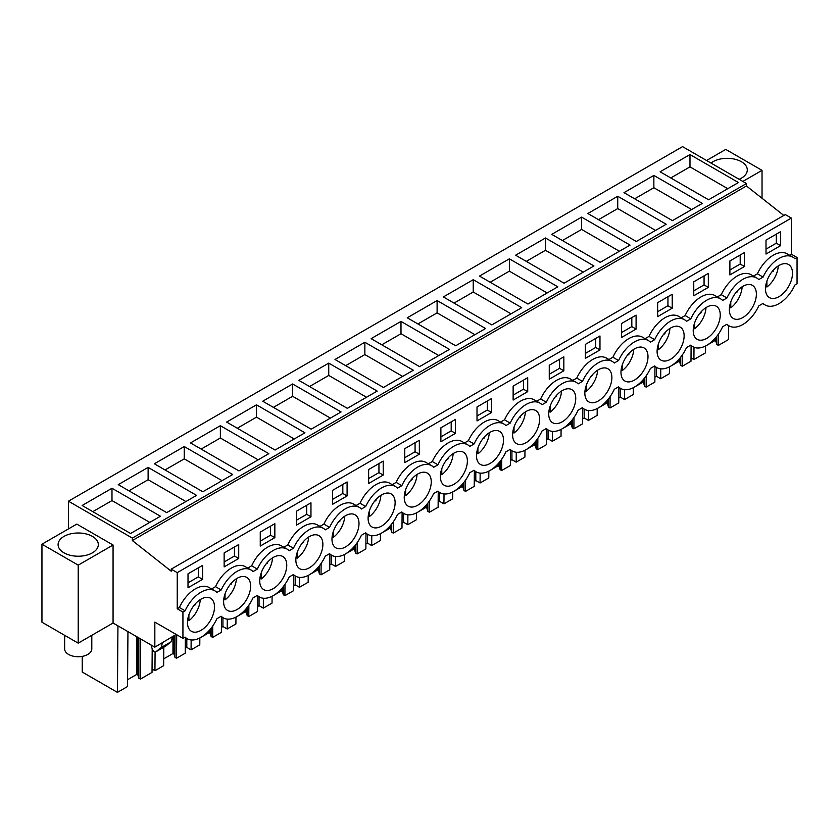 <?xml version="1.0" encoding="UTF-8"?>
<svg xmlns="http://www.w3.org/2000/svg" width="839" height="839" viewBox="0 0 839 839"><rect width="100%" height="100%" fill="white"/><g stroke="black" fill="none" stroke-linecap="round" stroke-linejoin="round"><path stroke-width="1.26" d="M783.825 215.455L746.458 185.985L746.458 183.531L682.558 146.636L68.441 501.198L68.441 528.916M746.458 185.985L132.342 540.547L171.198 571.191L171.198 569.146L785.314 214.585L791.366 218.077L791.366 254.207L797.05 257.489L797.05 283.771L794.89 285.019A27.656 15.972 -60 0 1 765.158 305.008A27.656 15.972 -60 0 1 763.081 303.382L758.771 305.868A27.656 15.972 -60 0 1 729.039 325.868A27.656 15.972 -60 0 1 726.962 324.232L722.641 326.728A27.656 15.972 -60 0 1 692.909 346.727A27.656 15.972 -60 0 1 690.833 345.091L686.522 347.587A27.656 15.972 -60 0 1 656.79 367.576A27.656 15.972 -60 0 1 654.703 365.951L650.393 368.436A27.656 15.972 -60 0 1 620.661 388.436A27.656 15.972 -60 0 1 618.584 386.81L614.274 389.296A27.656 15.972 -60 0 1 584.531 409.296A27.656 15.972 -60 0 1 582.455 407.66L578.144 410.156A27.656 15.972 -60 0 1 548.412 430.145A27.656 15.972 -60 0 1 546.336 428.519L542.015 431.005A27.656 15.972 -60 0 1 512.283 451.004A27.656 15.972 -60 0 1 510.206 449.379L505.896 451.864A27.656 15.972 -60 0 1 476.164 471.864A27.656 15.972 -60 0 1 474.087 470.228L469.767 472.724A27.656 15.972 -60 0 1 440.035 492.713A27.656 15.972 -60 0 1 437.958 491.088L433.648 493.584A27.656 15.972 -60 0 1 403.916 513.573A27.656 15.972 -60 0 1 401.839 511.947L397.518 514.433A27.656 15.972 -60 0 1 367.786 534.433A27.656 15.972 -60 0 1 365.71 532.796L361.399 535.292A27.656 15.972 -60 0 1 331.667 555.282A27.656 15.972 -60 0 1 329.58 553.656L325.27 556.152A27.656 15.972 -60 0 1 295.538 576.141A27.656 15.972 -60 0 1 293.461 574.516L289.151 577.001A27.656 15.972 -60 0 1 259.408 597.001A27.656 15.972 -60 0 1 257.332 595.365L253.021 597.861A27.656 15.972 -60 0 1 223.289 617.861A27.656 15.972 -60 0 1 221.213 616.225L216.892 618.721A27.656 15.972 -60 0 1 187.16 638.71A27.656 15.972 -60 0 1 185.083 637.084L182.933 638.332L182.933 612.051L185.083 610.802A27.656 15.972 -60 0 1 214.815 590.813A27.656 15.972 -60 0 1 216.892 592.439L221.213 589.953A27.656 15.972 -60 0 1 250.945 569.954A27.656 15.972 -60 0 1 253.021 571.59L257.332 569.094A27.656 15.972 -60 0 1 287.064 549.094A27.656 15.972 -60 0 1 289.151 550.73L293.461 548.234A27.656 15.972 -60 0 1 323.193 528.245A27.656 15.972 -60 0 1 325.27 529.87L329.58 527.385A27.656 15.972 -60 0 1 359.323 507.385A27.656 15.972 -60 0 1 361.399 509.011L365.71 506.525A27.656 15.972 -60 0 1 395.442 486.526A27.656 15.972 -60 0 1 397.518 488.162L401.839 485.666A27.656 15.972 -60 0 1 431.571 465.676A27.656 15.972 -60 0 1 433.648 467.302L437.958 464.816A27.656 15.972 -60 0 1 467.69 444.817A27.656 15.972 -60 0 1 469.767 446.442L474.087 443.957A27.656 15.972 -60 0 1 503.82 423.957A27.656 15.972 -60 0 1 505.896 425.593L510.206 423.097A27.656 15.972 -60 0 1 539.938 403.108A27.656 15.972 -60 0 1 542.015 404.734L546.336 402.238A27.656 15.972 -60 0 1 576.068 382.248A27.656 15.972 -60 0 1 578.144 383.874L582.455 381.388A27.656 15.972 -60 0 1 612.187 361.389A27.656 15.972 -60 0 1 614.274 363.025L618.584 360.529A27.656 15.972 -60 0 1 648.316 340.529A27.656 15.972 -60 0 1 650.393 342.165L654.703 339.669A27.656 15.972 -60 0 1 684.446 319.68A27.656 15.972 -60 0 1 686.522 321.306L690.833 318.82A27.656 15.972 -60 0 1 720.565 298.82A27.656 15.972 -60 0 1 722.641 300.446L726.962 297.96A27.656 15.972 -60 0 1 756.694 277.961A27.656 15.972 -60 0 1 758.771 279.597L763.081 277.101A27.656 15.972 -60 0 1 792.813 257.112A27.656 15.972 -60 0 1 794.89 258.737L797.05 257.489M176.169 634.431L154.837 647.152L113.066 623.031L78.216 643.156L41.95 622.213L41.95 544.207L78.216 565.14L113.066 545.025L76.8 524.092L41.95 544.207M746.458 183.531L132.342 538.093L68.441 501.198M689.983 154.554L660.115 171.796L708.577 199.776L738.446 182.535L689.983 154.554L689.983 166.867L727.78 188.691M220.363 425.688L190.495 442.929L238.958 470.91L268.826 453.668L220.363 425.688L220.363 438L201.161 449.085M184.244 446.547L232.697 474.517L202.828 491.759L154.376 463.789L184.244 446.547L184.244 458.86L165.042 469.945M473.238 279.691L521.69 307.672L491.832 324.913L443.37 296.933L473.238 279.691L473.238 292.014L454.035 303.099M509.367 258.832L479.499 276.083L527.951 304.054L557.82 286.812L509.367 258.832L509.367 271.154L490.165 282.24M400.99 321.41L371.121 338.652L419.573 366.622L449.442 349.381L400.99 321.41L400.99 333.723L381.787 344.808M437.109 300.551L407.251 317.792L455.703 345.773L485.571 328.521L437.109 300.551L437.109 312.863L474.905 334.688M617.735 196.263L666.197 224.244L636.329 241.485L587.866 213.515L617.735 196.263L617.735 208.586L598.532 219.671M653.864 175.414L623.996 192.655L672.448 220.626L702.316 203.384L653.864 175.414L653.864 187.726L691.651 209.54M545.486 237.982L515.618 255.224L564.081 283.204L593.949 265.953L545.486 237.982L545.486 250.295L583.273 272.119M581.616 217.123L630.068 245.103L600.2 262.345L551.747 234.364L581.616 217.123L581.616 229.446L562.413 240.52M292.612 383.979L341.074 411.949L311.206 429.19L262.743 401.22L292.612 383.979L292.612 396.291L273.42 407.376M256.493 404.828L304.945 432.809L275.077 450.05L226.624 422.08L256.493 404.828L256.493 417.151L237.29 428.236M364.86 342.26L413.323 370.24L383.454 387.482L335.002 359.501L364.86 342.26L364.86 354.582L345.668 365.668M328.741 363.119L298.873 380.361L347.325 408.341L377.193 391.089L328.741 363.119L328.741 375.432L366.528 397.256M148.115 467.396L118.247 484.648L166.709 512.619L196.567 495.377L148.115 467.396L148.115 479.719L128.912 490.805M111.986 488.256L160.448 516.237L130.58 533.478L82.128 505.498L111.986 488.256L111.986 500.579L92.793 511.664M132.342 540.547L132.342 538.093M171.198 569.146L177.239 572.638L177.239 608.768L179.399 607.52A27.656 15.972 -60 0 1 209.131 587.531L214.815 590.813M791.366 218.077L177.239 572.638M250.945 569.954L245.25 566.671A27.656 15.972 -60 0 0 215.518 586.66L211.585 588.936M287.064 549.094L281.38 545.811A27.656 15.972 -60 0 0 251.648 565.811L247.704 568.087M323.193 528.245L317.509 524.962A27.656 15.972 -60 0 0 287.767 544.951L283.834 547.227M359.323 507.385L353.628 504.103A27.656 15.972 -60 0 0 323.896 524.092L319.953 526.368M395.442 486.526L389.757 483.243A27.656 15.972 -60 0 0 360.025 503.243L356.082 505.518M431.571 465.676L425.876 462.383A27.656 15.972 -60 0 0 396.144 482.383L392.201 484.659M467.69 444.817L462.006 441.534A27.656 15.972 -60 0 0 432.274 461.523L428.33 463.799M503.82 423.957L498.125 420.675A27.656 15.972 -60 0 0 468.393 440.674L464.449 442.95M539.938 403.108L534.254 399.815A27.656 15.972 -60 0 0 504.522 419.815L500.579 422.09M576.068 382.248L570.373 378.966A27.656 15.972 -60 0 0 540.641 398.955L536.708 401.231M612.187 361.389L606.503 358.106A27.656 15.972 -60 0 0 576.771 378.106L572.827 380.382M648.316 340.529L642.632 337.247A27.656 15.972 -60 0 0 612.889 357.246L608.957 359.522M684.446 319.68L678.751 316.397A27.656 15.972 -60 0 0 649.019 336.387L645.076 338.662M720.565 298.82L714.88 295.538A27.656 15.972 -60 0 0 685.148 315.527L681.205 317.803M756.694 277.961L750.999 274.678A27.656 15.972 -60 0 0 721.267 294.678L717.324 296.954M792.813 257.112L787.129 253.818A27.656 15.972 -60 0 0 757.397 273.818L753.453 276.094M791.366 254.207L789.572 255.234M780.585 245.649L766.007 254.06L766.007 240.101L780.585 231.69L780.585 245.649L776.316 243.184L766.007 249.141M636.088 329.077L636.088 315.118L621.51 323.529L621.51 337.488L636.088 329.077L631.819 326.612L631.819 317.582M693.759 281.82L693.759 295.779L708.336 287.358L708.336 273.399L693.759 281.82M729.888 260.96L744.466 252.549L744.466 266.508L729.888 274.919L729.888 260.96M224.139 552.953L238.716 544.532L238.716 558.491L224.139 566.912L224.139 552.953M332.517 490.385L332.517 504.344L347.094 495.922L347.094 481.964L332.517 490.385M296.387 511.234L310.965 502.823L310.965 516.782L296.387 525.193L296.387 511.234M657.64 302.669L672.217 294.258L672.217 308.217L657.64 316.639L657.64 302.669M563.839 370.786L549.262 379.207L549.262 365.248L563.839 356.827L563.839 370.786L559.571 368.321L549.262 374.278M585.381 344.389L585.381 358.347L599.969 349.926L599.969 335.967L585.381 344.389M383.213 475.073L368.636 483.484L368.636 469.525L383.213 461.114L383.213 475.073L378.945 472.609L368.636 478.555M455.462 433.354L440.884 441.775L440.884 427.817L455.462 419.395L455.462 433.354L451.193 430.889L440.884 436.846M419.343 454.214L419.343 440.255L404.765 448.666L404.765 462.625L419.343 454.214L415.074 451.749L415.074 442.719M477.013 406.957L491.591 398.535L491.591 412.494L477.013 420.916L477.013 406.957M513.132 386.097L527.71 377.686L527.71 391.645L513.132 400.056L513.132 386.097M260.258 532.094L274.846 523.683L274.846 537.642L260.258 546.053L260.258 532.094M202.587 579.35L202.587 565.392L188.009 573.813L188.009 587.772L202.587 579.35L198.329 576.886L198.329 567.856M768.346 296.807A19.108 11.033 -60 0 1 770.034 274.542A19.108 11.033 -60 0 1 788.545 264.516A19.108 11.033 -60 0 1 789.635 265.302A19.108 11.033 -60 0 1 787.936 287.578A19.108 11.033 -60 0 1 769.436 297.604A19.108 11.033 -60 0 1 768.346 296.807M247.767 578.155A19.108 11.033 -60 0 1 246.068 600.42A19.108 11.033 -60 0 1 227.558 610.456A19.108 11.033 -60 0 1 226.467 609.659A19.108 11.033 -60 0 1 228.166 587.394A19.108 11.033 -60 0 1 246.666 577.358A19.108 11.033 -60 0 1 247.767 578.155M696.087 338.526A19.108 11.033 -60 0 1 697.786 316.251A19.108 11.033 -60 0 1 716.296 306.225A19.108 11.033 -60 0 1 717.387 307.022A19.108 11.033 -60 0 1 715.688 329.287A19.108 11.033 -60 0 1 697.188 339.323A19.108 11.033 -60 0 1 696.087 338.526M659.968 359.375A19.108 11.033 -60 0 1 661.656 337.11A19.108 11.033 -60 0 1 680.167 327.084A19.108 11.033 -60 0 1 681.258 327.871A19.108 11.033 -60 0 1 679.569 350.146A19.108 11.033 -60 0 1 661.059 360.172A19.108 11.033 -60 0 1 659.968 359.375M320.016 536.436A19.108 11.033 -60 0 1 318.317 558.711A19.108 11.033 -60 0 1 299.817 568.737A19.108 11.033 -60 0 1 298.715 567.94A19.108 11.033 -60 0 1 300.414 545.675A19.108 11.033 -60 0 1 318.914 535.649A19.108 11.033 -60 0 1 320.016 536.436M262.597 588.8A19.108 11.033 -60 0 1 264.285 566.535A19.108 11.033 -60 0 1 282.795 556.498A19.108 11.033 -60 0 1 283.886 557.295A19.108 11.033 -60 0 1 282.198 579.56A19.108 11.033 -60 0 1 263.687 589.597A19.108 11.033 -60 0 1 262.597 588.8M536.761 411.299A19.108 11.033 -60 0 1 535.072 433.574A19.108 11.033 -60 0 1 516.562 443.6A19.108 11.033 -60 0 1 515.471 442.803A19.108 11.033 -60 0 1 517.16 420.538A19.108 11.033 -60 0 1 535.67 410.502A19.108 11.033 -60 0 1 536.761 411.299M732.216 317.666A19.108 11.033 -60 0 1 733.915 295.401A19.108 11.033 -60 0 1 752.415 285.365A19.108 11.033 -60 0 1 753.506 286.162A19.108 11.033 -60 0 1 751.817 308.427A19.108 11.033 -60 0 1 733.307 318.463A19.108 11.033 -60 0 1 732.216 317.666M623.838 380.235A19.108 11.033 -60 0 1 625.537 357.97A19.108 11.033 -60 0 1 644.037 347.933A19.108 11.033 -60 0 1 645.139 348.73A19.108 11.033 -60 0 1 643.44 370.995A19.108 11.033 -60 0 1 624.94 381.032A19.108 11.033 -60 0 1 623.838 380.235M572.89 390.45A19.108 11.033 -60 0 1 571.191 412.715A19.108 11.033 -60 0 1 552.681 422.741A19.108 11.033 -60 0 1 551.59 421.954A19.108 11.033 -60 0 1 553.289 399.679A19.108 11.033 -60 0 1 571.789 389.653A19.108 11.033 -60 0 1 572.89 390.45M334.845 547.091A19.108 11.033 -60 0 1 336.533 524.815A19.108 11.033 -60 0 1 355.044 514.789A19.108 11.033 -60 0 1 356.135 515.586A19.108 11.033 -60 0 1 354.446 537.851A19.108 11.033 -60 0 1 335.936 547.888A19.108 11.033 -60 0 1 334.845 547.091M587.72 401.094A19.108 11.033 -60 0 1 589.408 378.829A19.108 11.033 -60 0 1 607.918 368.793A19.108 11.033 -60 0 1 609.009 369.59A19.108 11.033 -60 0 1 607.321 391.855A19.108 11.033 -60 0 1 588.81 401.891A19.108 11.033 -60 0 1 587.72 401.094M464.512 453.018A19.108 11.033 -60 0 1 462.813 475.283A19.108 11.033 -60 0 1 444.313 485.32A19.108 11.033 -60 0 1 443.223 484.523A19.108 11.033 -60 0 1 444.911 462.247A19.108 11.033 -60 0 1 463.422 452.221A19.108 11.033 -60 0 1 464.512 453.018M428.383 473.867A19.108 11.033 -60 0 1 426.694 496.143A19.108 11.033 -60 0 1 408.184 506.169A19.108 11.033 -60 0 1 407.093 505.372A19.108 11.033 -60 0 1 408.792 483.107A19.108 11.033 -60 0 1 427.292 473.07A19.108 11.033 -60 0 1 428.383 473.867M211.638 599.015A19.108 11.033 -60 0 1 209.949 621.279A19.108 11.033 -60 0 1 191.439 631.306A19.108 11.033 -60 0 1 190.348 630.519A19.108 11.033 -60 0 1 192.037 608.244A19.108 11.033 -60 0 1 210.547 598.217A19.108 11.033 -60 0 1 211.638 599.015M500.631 432.158A19.108 11.033 -60 0 1 498.943 454.423A19.108 11.033 -60 0 1 480.432 464.46A19.108 11.033 -60 0 1 479.342 463.663A19.108 11.033 -60 0 1 481.041 441.398A19.108 11.033 -60 0 1 499.541 431.361A19.108 11.033 -60 0 1 500.631 432.158M392.264 494.727A19.108 11.033 -60 0 1 390.565 516.992A19.108 11.033 -60 0 1 372.065 527.028A19.108 11.033 -60 0 1 370.964 526.231A19.108 11.033 -60 0 1 372.663 503.966A19.108 11.033 -60 0 1 391.173 493.93A19.108 11.033 -60 0 1 392.264 494.727M182.933 638.332L154.837 622.108L154.837 647.152M742.83 181.434L762.032 170.348L762.032 198.266M762.032 170.348L725.756 149.415L706.564 160.501M739.107 179.294A20.115 11.61 0 0 0 747.297 169.939A20.115 11.61 0 0 0 741.403 161.728A20.115 11.61 0 0 0 710.99 163.049M165.839 646.04L155.886 651.788A3.02 1.741 60 0 1 155.76 651.872L165.713 646.124L171.271 641.699L172.32 637.063M155.76 651.872A3.02 1.741 60 0 1 152.32 649.187L151.46 646.565A5.024 2.905 60 0 1 151.146 645.023M155.886 651.788L161.319 647.446L162.367 642.81M113.066 545.025L113.066 623.031M177.239 608.768L182.933 612.051M78.216 565.14L78.216 643.156M221.486 616.812L221.37 632.354L212.655 637.388L212.739 626.03M222.933 617.651L222.933 626.523L221.402 627.404M222.933 626.523L227.201 628.988L227.275 619.098M236.682 616.728L235.958 617.147L235.906 623.964L227.201 628.988M257.604 595.963L257.489 611.495L248.774 616.529L247.222 615.627L246.236 612.386L245.219 611.799L237.552 616.235M245.219 611.799L245.219 609.785M246.236 612.386L246.236 608.621M247.222 615.627L247.222 607.405M248.774 616.529L248.868 605.171M259.052 596.791L259.052 605.674L257.531 606.555M259.052 605.674L263.32 608.128L263.394 598.249M272.811 595.879L272.088 596.288L272.035 603.105L263.32 608.128M293.734 575.103L293.619 590.646L284.903 595.669L283.351 594.778L282.355 591.537L281.338 590.95L273.671 595.375M281.338 590.95L281.338 588.926M282.355 591.537L282.355 587.761M283.351 594.778L283.351 586.545M284.903 595.669L284.987 584.322M295.181 575.932L295.181 584.814L293.65 585.695M295.181 584.814L299.45 587.279L299.523 577.389M308.207 575.407L308.154 582.245L299.45 587.279M329.853 554.243L329.737 569.786L321.033 574.82L319.47 573.918L318.484 570.677L317.467 570.09L309.801 574.516M308.93 575.019L308.207 575.439M317.467 570.09L317.467 568.066M318.484 570.677L318.484 566.902M319.47 573.918L319.47 565.685M321.033 574.82L321.117 563.462M331.3 555.082L331.3 563.955L329.779 564.836M331.3 563.955L335.569 566.419L335.642 556.53M344.336 554.548L344.284 561.385L335.569 566.419M365.982 533.384L365.867 548.926L357.152 553.96L355.6 553.058L354.603 549.818L353.597 549.23L345.92 553.667M345.06 554.159L344.336 554.579M353.597 549.23L353.597 547.217M354.603 549.818L354.603 546.053M355.6 553.058L355.6 544.836M357.152 553.96L357.236 542.602M367.43 534.223L367.43 543.095L365.898 543.987M367.43 543.095L371.698 545.56L371.771 535.67M381.179 533.3L380.455 533.719L380.403 540.536L371.698 545.56M402.112 512.535L401.986 528.077L393.281 533.101L391.719 532.209L390.733 528.969L389.716 528.381L382.049 532.807M389.716 528.381L389.716 526.357M390.733 528.969L390.733 525.193M391.719 532.209L391.719 523.976M393.281 533.101L393.365 521.753M403.549 513.363L403.549 522.246L402.028 523.127M403.549 522.246L407.817 524.711L407.89 514.821M416.584 512.828L416.532 519.677L407.817 524.711M438.231 491.675L438.115 507.217L429.4 512.251L427.848 511.35L426.852 508.109L425.845 507.522L418.168 511.947M417.308 512.451L416.584 512.87M425.845 507.522L425.845 505.498M426.852 508.109L426.852 504.333M427.848 511.35L427.848 503.117M429.4 512.251L429.484 500.893M439.678 492.514L439.678 501.386L438.147 502.267M439.678 501.386L443.946 503.851L444.02 493.961M452.703 491.979L452.651 498.817L443.946 503.851M474.36 470.815L474.234 486.358L465.53 491.392L463.967 490.49L462.981 487.249L461.964 486.662L454.298 491.088M453.438 491.591L452.703 492.011M461.964 486.662L461.964 484.638M462.981 487.249L462.981 483.484M463.967 490.49L463.967 482.268M465.53 491.392L465.614 480.034M475.807 471.654L475.807 480.527L474.276 481.408M475.807 480.527L480.065 482.991L480.149 473.102M488.833 471.119L488.78 477.968L480.065 482.991M510.479 449.966L510.364 465.509L501.649 470.532L500.096 469.63L499.111 466.4L498.093 465.813L490.416 470.239M489.557 470.731L488.833 471.151M498.093 465.813L498.093 463.789M499.111 466.4L499.111 462.625M500.096 469.63L500.096 461.408M501.649 470.532L501.743 459.174M511.926 450.795L511.926 459.678L510.406 460.559M511.926 459.678L516.195 462.142L516.268 452.252M525.686 449.882L524.962 450.302L524.91 457.108L516.195 462.142M546.609 429.107L546.483 444.649L537.778 449.673L536.215 448.781L535.23 445.54L534.212 444.953L526.546 449.379M534.212 444.953L534.212 442.929M535.23 445.54L535.23 441.765M536.215 448.781L536.215 440.548M537.778 449.673L537.862 438.325M548.056 429.946L548.056 438.818L546.525 439.699M548.056 438.818L552.324 441.283L552.398 431.393M561.081 429.411L561.029 436.249L552.324 441.283M582.727 408.247L582.612 423.789L573.897 428.823L572.345 427.921L571.359 424.681L570.342 424.094L562.675 428.519M561.805 429.023L561.081 429.442M570.342 424.094L570.342 422.069M571.359 424.681L571.359 420.916M572.345 427.921L572.345 419.699M573.897 428.823L573.991 417.465M584.175 409.086L584.175 417.958L582.654 418.839M584.175 417.958L588.443 420.423L588.517 410.533M597.211 408.551L597.158 415.399L588.443 420.423M618.857 387.398L618.742 402.94L610.026 407.964L608.474 407.062L607.478 403.821L606.461 403.244L598.794 407.67M597.934 408.163L597.211 408.583M606.461 403.244L606.461 401.22M607.478 403.821L607.478 400.056M608.474 407.062L608.474 398.84M610.026 407.964L610.11 396.606M620.304 388.226L620.304 397.109L618.773 397.99M620.304 397.109L624.573 399.563L624.646 389.684M633.33 387.691L633.277 394.54L624.573 399.563M654.976 366.538L654.86 382.081L646.156 387.104L644.593 386.213L643.607 382.972L642.59 382.385L634.924 386.81M634.053 387.314L633.33 387.733M642.59 382.385L642.59 380.361M643.607 382.972L643.607 379.197M644.593 386.213L644.593 377.98M646.156 387.104L646.24 375.757M656.423 367.367L656.423 376.25L654.902 377.131M656.423 376.25L660.692 378.714L660.765 368.824M670.183 366.454L669.459 366.874L669.407 373.68L660.692 378.714M691.105 345.678L690.99 361.221L682.275 366.255L680.723 365.353L679.726 362.112L678.709 361.525L671.043 365.951M678.709 361.525L678.709 359.501M679.726 362.112L679.726 358.337M680.723 365.353L680.723 357.12M682.275 366.255L682.359 354.897M691.011 357.875L693.905 359.543L694 347.262M705.578 345.983L705.526 352.831L693.905 359.543M728.609 325.616L728.493 339.564L718.404 345.395L716.842 344.493L715.856 341.253L714.838 340.665L707.172 345.102M706.302 345.595L705.578 346.014M714.838 340.665L714.838 338.652M715.856 341.253L715.856 337.488M716.842 344.493L716.842 336.271M718.404 345.395L718.488 334.037M127.948 631.631L127.528 686.533L117.439 692.364L82.232 672.039L82.232 656.392M117.439 692.364L117.942 625.852M152.205 648.851L152.027 672.385L140.407 679.097L138.844 678.195L137.858 674.955L136.841 674.378L127.58 679.716M136.841 674.378L136.841 636.77M137.858 674.955L137.858 637.346M138.844 678.195L138.844 637.923M140.407 679.097L140.711 638.993M152.058 669.029L154.942 670.707L155.089 652.008M163.794 647.236L163.657 665.673L154.942 670.707M185.356 637.671L185.241 653.214L176.526 658.237L174.973 657.346L173.988 654.105L172.97 653.518L163.71 658.867M172.97 653.518L172.97 636.686M173.988 654.105L173.988 636.098M174.973 657.346L174.973 635.532M176.526 658.237L176.704 634.735M186.803 638.51L186.803 647.383L185.283 648.264M186.803 647.383L191.072 649.847L191.145 639.958M199.839 637.976L199.787 644.813L191.072 649.847M212.655 637.388L211.092 636.486L210.107 633.246L209.089 632.658L201.423 637.084M200.563 637.588L199.839 638.007M209.089 632.658L209.089 630.634M210.107 633.246L210.107 629.481M211.092 636.486L211.092 628.264M670.791 177.952L689.983 166.867M258.15 459.824L220.363 438M222.031 480.674L184.244 458.86M511.024 313.828L473.238 292.014M547.154 292.968L509.367 271.154M438.776 355.537L400.99 333.723M417.916 323.948L437.109 312.863M655.532 230.4L617.735 208.586M634.662 198.812L653.864 187.726M526.284 261.38L545.486 250.295M619.402 251.26L581.616 229.446M330.409 418.105L292.612 396.291M294.279 438.965L256.493 417.151M402.657 376.396L364.86 354.582M309.539 386.517L328.741 375.432M185.901 501.533L148.115 479.719M149.782 522.393L111.986 500.579M215.518 586.66L221.213 589.953M251.648 565.811L257.332 569.094M287.767 544.951L293.461 548.234M323.896 524.092L329.58 527.385M360.025 503.243L365.71 506.525M396.144 482.383L401.839 485.666M432.274 461.523L437.958 464.816M468.393 440.674L474.087 443.957M504.522 419.815L510.206 423.097M540.641 398.955L546.336 402.238M576.771 378.106L582.455 381.388M612.889 357.246L618.584 360.529M649.019 336.387L654.703 339.669M685.148 315.527L690.833 318.82M721.267 294.678L726.962 297.96M757.397 273.818L763.081 277.101M179.399 607.52L185.083 610.802M776.316 243.184L776.316 234.154M631.819 326.612L621.51 332.559M708.336 287.358L704.068 284.893L704.068 275.863M704.068 284.893L693.759 290.85M744.466 266.508L740.197 264.044L740.197 255.004M740.197 264.044L729.888 269.99M238.716 558.491L234.448 556.026L234.448 546.997M234.448 556.026L224.139 561.983M347.094 495.922L342.826 493.458L342.826 484.428M342.826 493.458L332.517 499.415M310.965 516.782L306.696 514.317L306.696 505.288M306.696 514.317L296.387 520.274M672.217 308.217L667.949 305.753L667.949 296.723M667.949 305.753L657.64 311.709M559.571 368.321L559.571 359.291M599.969 349.926L595.7 347.461L595.7 338.432M595.7 347.461L585.381 353.418M378.945 472.609L378.945 463.568M451.193 430.889L451.193 421.86M415.074 451.749L404.765 457.706M491.591 412.494L487.323 410.04L487.323 401M487.323 410.04L477.013 415.987M527.71 391.645L523.452 389.181L523.452 380.151M523.452 389.181L513.132 395.138M274.846 537.642L270.578 535.177L270.578 526.137M270.578 535.177L260.258 541.124M198.329 576.886L188.009 582.843M171.271 641.699L161.319 647.446M63.995 552.828A20.115 11.61 0 0 0 85.914 555.345A20.115 11.61 0 0 0 98.331 544.616A20.115 11.61 0 0 0 92.437 536.404A20.115 11.61 0 0 0 70.518 533.887A20.115 11.61 0 0 0 58.101 544.616A20.115 11.61 0 0 0 63.995 552.828M765.65 286.298L766.898 287.022A19.108 11.033 120 0 0 778.256 265.9M771.828 271.962L773.338 271.091L773.338 270.148M766.898 281.075L766.898 287.022M773.338 271.091L772.792 270.777M729.521 307.158L730.769 307.882A19.108 11.033 120 0 0 742.127 286.76M735.698 292.821L737.219 291.941L737.219 291.007M730.769 301.925L730.769 307.882M737.219 291.941L736.663 291.626M693.392 328.007L694.65 328.731A19.108 11.033 120 0 0 706.008 307.619M699.579 313.671L701.089 312.8L701.089 311.856M694.65 322.784L694.65 328.731M701.089 312.8L700.544 312.486M657.273 348.867L658.521 349.59A19.108 11.033 120 0 0 669.879 328.469M663.45 334.53L664.97 333.66L664.97 332.716M658.521 343.644L658.521 349.59M664.97 333.66L664.415 333.345M621.143 369.726L622.402 370.45A19.108 11.033 120 0 0 633.76 349.328M627.331 355.39L628.841 354.519L628.841 353.576M622.402 364.493L622.402 370.45M628.841 354.519L628.296 354.194M585.024 390.575L586.272 391.299A19.108 11.033 120 0 0 597.63 370.188M591.201 376.25L592.712 375.369L592.712 374.425M586.272 385.353L586.272 391.299M592.712 375.369L592.166 375.054M548.895 411.435L550.153 412.159A19.108 11.033 120 0 0 561.511 391.037M555.082 397.099L556.593 396.228L556.593 395.284M550.153 406.212L550.153 412.159M556.593 396.228L556.047 395.914M512.776 432.295L514.024 433.018A19.108 11.033 120 0 0 525.382 411.897M518.953 417.958L520.463 417.088L520.463 416.144M514.024 427.061L514.024 433.018M520.463 417.088L519.918 416.763M476.646 453.154L477.905 453.878A19.108 11.033 120 0 0 489.263 432.756M482.834 438.818L484.344 437.937L484.344 436.993M477.905 447.921L477.905 453.878M484.344 437.937L483.788 437.622M440.527 474.004L441.775 474.727A19.108 11.033 120 0 0 453.133 453.605M446.705 459.667L448.215 458.797L448.215 457.853M441.775 468.781L441.775 474.727M448.215 458.797L447.669 458.482M404.398 494.863L405.646 495.587A19.108 11.033 120 0 0 417.004 474.465M410.575 480.527L412.096 479.656L412.096 478.712M405.646 489.64L405.646 495.587M412.096 479.656L411.54 479.342M368.269 515.723L369.527 516.446A19.108 11.033 120 0 0 380.885 495.325M374.456 501.386L375.966 500.505L375.966 499.572M369.527 510.49L369.527 516.446M375.966 500.505L375.421 500.191M332.15 536.572L333.398 537.296A19.108 11.033 120 0 0 344.756 516.184M338.327 522.236L339.847 521.365L339.847 520.421M333.398 531.349L333.398 537.296M339.847 521.365L339.292 521.05M296.02 557.432L297.279 558.155A19.108 11.033 120 0 0 308.637 537.033M302.208 543.095L303.718 542.225L303.718 541.281M297.279 552.209L297.279 558.155M303.718 542.225L303.173 541.91M259.901 578.291L261.149 579.015A19.108 11.033 120 0 0 272.507 557.893M266.078 563.955L267.589 563.084L267.589 562.14M261.149 573.058L261.149 579.015M267.589 563.084L267.043 562.759M223.772 599.14L225.03 599.864A19.108 11.033 120 0 0 236.388 578.753M229.959 584.804L231.47 583.934L231.47 582.99M225.03 593.918L225.03 599.864M231.47 583.934L230.924 583.619M187.653 620L188.901 620.724A19.108 11.033 120 0 0 200.259 599.602M193.83 605.664L195.34 604.793L195.34 603.849M188.901 614.777L188.901 620.724M195.34 604.793L194.795 604.479M91.797 635.312L91.797 648.904A13.581 7.834 180 0 1 82.044 656.423A13.581 7.834 180 0 1 64.645 648.904L64.645 635.312M220.835 616.445L223.289 617.861M256.965 595.585L259.408 597.001M293.084 574.725L295.538 576.141M329.213 553.876L331.667 555.282M365.332 533.017L367.786 534.433M401.462 512.157L403.916 513.573M437.591 491.308L440.035 492.713M473.71 470.448L476.164 471.864M509.839 449.589L512.283 451.004M545.958 428.729L548.412 430.145M582.088 407.88L584.531 409.296M618.207 387.02L620.661 388.436M654.336 366.161L656.79 367.576M690.455 345.311L692.909 346.727M726.584 324.452L729.039 325.868M762.714 303.592L765.158 305.008M184.716 637.294L187.16 638.71"/></g></svg>
